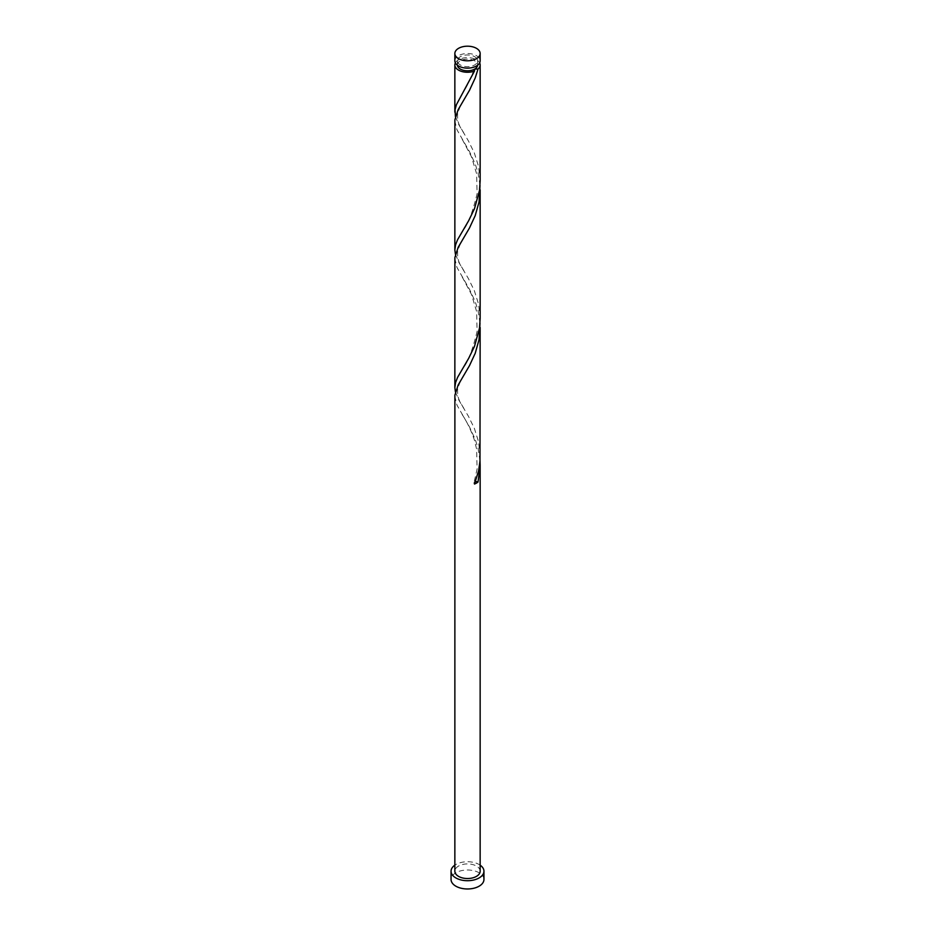 <?xml version="1.0" encoding="UTF-8"?>
<svg xmlns="http://www.w3.org/2000/svg" width="935" height="935" viewBox="0 0 935 935"><rect width="100%" height="100%" fill="white"/><g stroke="black" fill="none" stroke-linecap="round" stroke-linejoin="round"><path stroke-width="0.7" stroke-dasharray="4.67 3.51" d="M454.854 60.822A12.646 7.305 180 0 1 462.661 54.078A12.646 7.305 180 0 1 476.441 55.668A12.646 7.305 180 0 1 480.146 60.822M474.653 56.696A10.121 5.844 180 0 1 477.621 60.822A10.121 5.844 180 0 1 471.369 66.221A10.121 5.844 180 0 1 460.347 64.959A10.121 5.844 180 0 1 457.379 60.822A10.121 5.844 180 0 1 463.631 55.434A10.121 5.844 180 0 1 474.653 56.696M457.39 65.216A10.121 5.844 180 0 1 457.379 64.959A10.121 5.844 180 0 1 463.631 59.559A10.121 5.844 180 0 1 474.653 60.822A10.121 5.844 180 0 1 477.621 64.959A10.121 5.844 180 0 1 477.61 65.216M480.146 865.155A16.444 9.49 0 0 0 479.129 864.513A16.444 9.49 0 0 0 454.854 865.155M483.944 879.484A16.444 9.49 0 0 0 479.129 872.776A16.444 9.49 0 0 0 461.212 870.719A16.444 9.49 0 0 0 451.056 879.484M480.006 323.078L478.136 310.969L475.331 301.947L469.662 289.616L456.958 267.422L454.854 258.633M480.146 871.221A12.646 7.305 0 0 0 476.441 866.055A12.646 7.305 0 0 0 462.661 864.478A12.646 7.305 0 0 0 454.854 871.221M480.006 460.745L478.136 448.636L475.331 439.614L469.662 427.283L456.958 405.089L454.854 396.3M455.415 391.905L458.875 400.157L468.458 416.332L474.349 428.335L478.58 441.834L480.146 456.35M455.415 116.583L458.875 124.822L468.458 140.998L474.349 153.013L478.58 166.5L480.146 181.028M455.368 62.89A12.646 7.305 180 0 1 476.441 59.793A12.646 7.305 180 0 1 479.632 62.89M480.006 185.41L478.136 173.314L475.331 164.279L469.662 151.961L456.958 129.755L454.854 120.966M455.415 254.25L458.875 262.49L468.458 278.665L474.349 290.68L478.58 304.167L480.146 318.683M474.489 484.038A2.525 1.461 180 0 1 473.963 482.834A2.525 1.461 180 0 1 475.354 481.794M477.621 60.822L477.621 64.959M457.379 60.822L457.379 64.959M462.135 414.509C466.857 421.568 470.924 429.995 474.325 439.801L476.605 449.127L477.107 469.019L473.963 482.834M464.531 374.175C462.147 377.109 459.845 382.064 457.636 389.053C456.993 399.97 461.142 403.02 464.52 409.623M462.135 276.842L471.579 294.654L476.605 311.46L477.107 331.352C472.455 350.765 467.465 363.411 462.135 369.313M464.531 236.52C462.147 239.442 459.845 244.397 457.636 251.386C456.993 262.303 461.142 265.353 464.52 271.956M462.135 139.175L471.579 156.986L476.605 173.793L477.107 193.685C472.455 213.098 467.465 225.756 462.135 231.646M464.531 98.853C462.147 101.775 459.845 106.73 457.636 113.731C456.993 124.635 461.142 127.686 464.52 134.289M473.963 69.844C470.2 79.849 466.261 87.89 462.135 93.991"/><path stroke-width="1.4" d="M458.559 58.66A12.646 7.305 0 0 0 472.339 60.237A12.646 7.305 0 0 0 480.146 53.494A12.646 7.305 0 0 0 476.441 48.328A12.646 7.305 0 0 0 462.661 46.75A12.646 7.305 0 0 0 454.854 53.494A12.646 7.305 0 0 0 458.559 58.66M480.146 53.494L480.146 60.822A12.646 7.305 180 0 1 472.339 67.577A12.646 7.305 180 0 1 458.559 65.988A12.646 7.305 180 0 1 454.854 60.822L454.854 53.494M477.61 65.216A10.121 5.844 180 0 1 474.653 69.085A10.121 5.844 180 0 1 460.347 69.085A10.121 5.844 180 0 1 457.39 65.216M454.854 865.155A16.444 9.49 0 0 0 451.056 871.221A16.444 9.49 0 0 0 455.871 877.93A16.444 9.49 0 0 0 473.788 879.987A16.444 9.49 0 0 0 483.944 871.221A16.444 9.49 0 0 0 480.146 865.155M451.056 871.221L451.056 879.484A16.444 9.49 0 0 0 455.871 886.193A16.444 9.49 0 0 0 473.788 888.25A16.444 9.49 0 0 0 483.944 879.484L483.944 871.221M475.354 481.794A2.525 1.461 180 0 1 478.042 481.981L480.146 465.127L480.146 871.221A12.646 7.305 0 0 1 472.339 877.965A12.646 7.305 0 0 1 458.559 876.387A12.646 7.305 0 0 1 454.854 871.221L454.889 395.189L458.138 385.045L469.499 365.608L475.202 353.325L479.047 339.639L480.006 323.078M480.146 465.127L480.006 460.745M478.042 481.981A12.646 7.305 180 0 1 474.489 484.038L478.662 470.515L479.982 460.99L480.146 327.472M479.632 62.89A12.646 7.305 180 0 1 480.146 64.959L480.146 181.028L479.491 190.459L474.489 208.704L468.622 220.765L457.566 239.746L455.567 244.888L454.854 249.855L454.889 119.855L458.138 109.722L469.499 90.274L475.202 77.991L478.042 68.991L474.653 69.085L474.489 71.048A12.646 7.305 180 0 1 458.559 70.125A12.646 7.305 180 0 1 454.854 64.959A12.646 7.305 180 0 1 455.368 62.89M474.489 71.048L456.42 104.697L455.041 109.675L455.415 116.583M480.146 64.959A12.646 7.305 180 0 1 478.042 68.991M480.146 189.805L480.146 318.683L479.491 328.127L474.489 346.371L468.622 358.421L457.566 377.413L455.567 382.555L454.854 387.522L454.889 257.522L458.138 247.378L469.499 227.941L475.202 215.658L479.047 201.972L480.006 185.41M454.854 249.855L455.415 254.25M454.854 387.522L455.415 391.905M474.653 69.085L473.963 69.844M454.854 64.959L454.854 112.188"/></g></svg>
